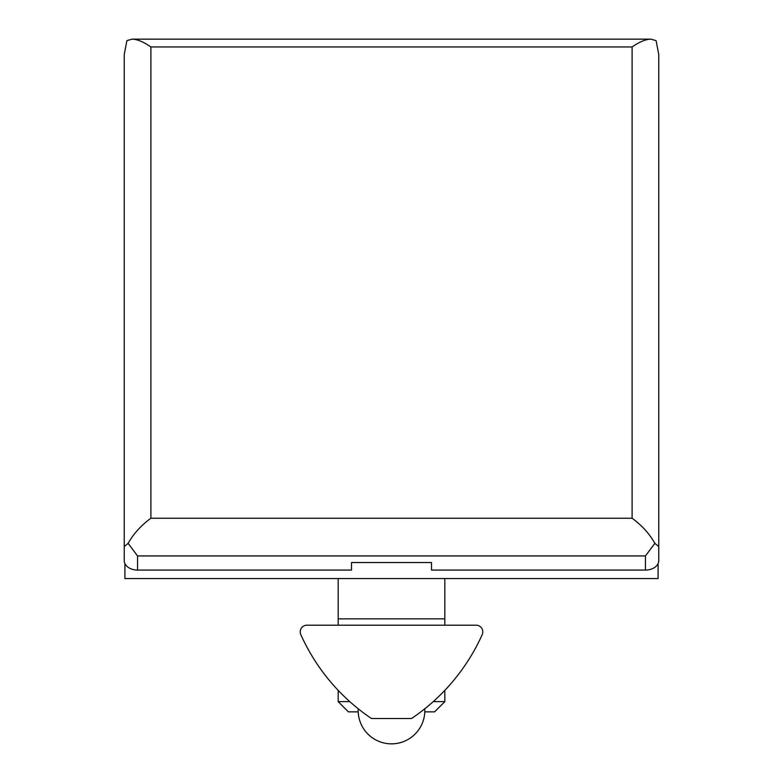 <?xml version="1.0" encoding="UTF-8"?>
<svg xmlns="http://www.w3.org/2000/svg" width="783" height="783" viewBox="0 0 783 783"><rect width="100%" height="100%" fill="white"/><g stroke="black" fill="none" stroke-linecap="round" stroke-linejoin="round"><path stroke-width="1.17" d="M658.092 563.594L658.092 578.559L124.908 578.559L124.908 563.594M338.178 578.559L338.178 618.864L444.822 618.864L444.822 578.559M433.234 701.637L444.822 701.637L434.594 711.855L424.797 711.855M358.203 711.855L348.406 711.855L338.178 701.637L338.178 690.342M349.805 701.637L338.178 701.637M411.545 718.52A199.949 199.949 0 0 0 482.22 634.612A6.665 6.665 0 0 0 476.142 625.216L306.887 625.216A6.665 6.665 0 0 0 300.809 634.612A199.949 199.949 0 0 0 371.485 718.52L411.545 718.52M422.585 710.524C425.502 708.224 425.502 708.224 422.585 710.524M424.22 709.241L424.778 708.791A33.326 33.326 0 0 1 391.5 743.85A33.326 33.326 0 0 1 358.223 708.772L358.79 709.222M360.444 710.524C357.488 708.194 357.488 708.194 360.444 710.524C357.488 708.194 357.488 708.194 360.444 710.524M654.862 543.353L645.437 555.94L645.437 570.073A13.331 9.425 180 0 0 658.757 560.648L658.757 546.514L654.862 543.353C649.479 533.761 641.894 525.393 632.106 518.238L150.894 518.238C141.106 525.393 133.521 533.761 128.138 543.353L137.563 555.94L645.437 555.94M128.138 543.353L124.243 546.514L124.243 54.497L126.905 40.628L132.043 39.15C137.299 39.267 143.583 41.871 150.894 46.96L632.106 46.96C639.417 41.871 645.701 39.267 650.957 39.15L656.095 40.628L658.757 54.497L658.757 546.514M124.243 54.497L124.243 68.64M124.243 546.514L124.243 560.648A13.331 9.425 180 0 0 137.563 570.073L351.508 570.073L351.508 562.537L431.492 562.537L431.492 570.073L645.437 570.073M658.757 54.497L658.757 68.64M632.106 46.96L632.106 518.238M137.563 555.94L137.563 570.073M150.894 46.96L150.894 518.238M444.822 701.637L444.822 690.381M444.822 625.216L444.822 618.864M338.178 625.216L338.178 618.864M650.957 39.15L132.043 39.15"/></g></svg>
